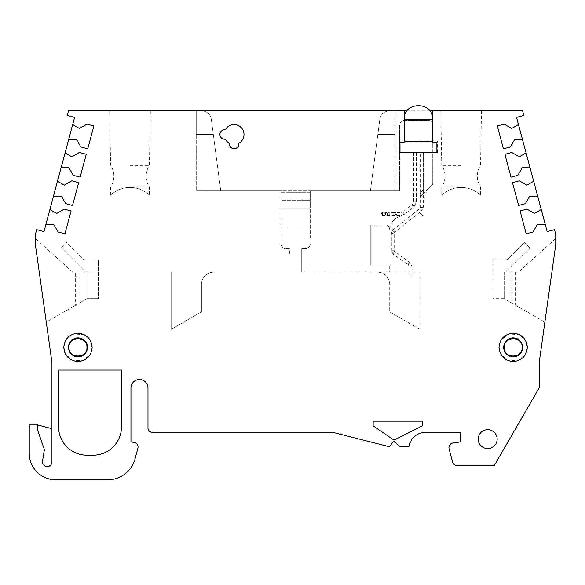<?xml version="1.0" encoding="UTF-8"?>
<svg xmlns="http://www.w3.org/2000/svg" width="585" height="585" viewBox="0 0 585 585"><rect width="100%" height="100%" fill="white"/><g stroke="black" fill="none" stroke-linecap="round" stroke-linejoin="round"><path stroke-width="0.44" stroke-dasharray="2.92 2.19" d="M522.639 347.373A9.462 9.462 0 0 0 513.177 337.911A9.462 9.462 0 0 0 503.714 347.373A9.462 9.462 0 0 0 513.177 356.835A9.462 9.462 0 0 0 522.639 347.373A9.462 9.462 0 0 1 513.177 356.835A9.462 9.462 0 0 1 503.714 347.373A9.462 9.462 0 0 1 513.177 337.911A9.462 9.462 0 0 1 522.639 347.373A9.462 9.462 0 0 0 513.177 337.911A9.462 9.462 0 0 0 503.714 347.373A9.462 9.462 0 0 0 513.177 356.835A9.462 9.462 0 0 0 522.639 347.373A9.462 9.462 0 0 1 513.177 356.835A9.462 9.462 0 0 1 503.714 347.373A9.462 9.462 0 0 1 513.177 337.911A9.462 9.462 0 0 1 522.639 347.373A9.462 9.462 0 0 0 513.177 337.911A9.462 9.462 0 0 0 503.714 347.373A9.462 9.462 0 0 0 513.177 356.835A9.462 9.462 0 0 0 522.639 347.373A9.462 9.462 0 0 1 513.177 356.835A9.462 9.462 0 0 1 503.714 347.373M68.511 347.373A9.462 9.462 0 0 0 77.973 356.835A9.462 9.462 0 0 0 87.436 347.373A9.462 9.462 0 0 0 77.973 337.911A9.462 9.462 0 0 0 68.511 347.373A9.462 9.462 0 0 1 77.973 337.911A9.462 9.462 0 0 1 87.436 347.373A9.462 9.462 0 0 1 77.973 356.835A9.462 9.462 0 0 1 68.511 347.373A9.462 9.462 0 0 0 77.973 356.835A9.462 9.462 0 0 0 87.436 347.373A9.462 9.462 0 0 1 77.973 356.835A9.462 9.462 0 0 1 68.511 347.373A9.462 9.462 0 0 0 77.973 356.835A9.462 9.462 0 0 0 87.436 347.373A9.462 9.462 0 0 0 77.973 337.911A9.462 9.462 0 0 0 68.511 347.373A9.462 9.462 0 0 1 77.973 337.911A9.462 9.462 0 0 1 87.436 347.373A9.462 9.462 0 0 0 77.973 337.911A9.462 9.462 0 0 0 68.511 347.373A9.462 9.462 0 0 1 77.973 337.911A9.462 9.462 0 0 1 87.436 347.373M130.009 187.112L149.402 187.112L130.009 187.112M130.009 165.153L149.402 165.153L130.009 165.153M461.141 187.112L441.748 187.112L461.141 187.112M461.141 165.153L441.748 165.153L461.141 165.153M238.812 143.961C240.493 149.577 227.667 149.577 229.349 143.961C227.667 149.577 240.493 149.577 238.812 143.961A4.731 4.731 0 0 1 234.08 148.692A4.731 4.731 0 0 1 229.349 143.961L229.4 143.266L229.349 143.961A4.731 4.731 0 0 1 229.4 143.266L225.313 139.179L229.4 143.266A9.93 9.93 0 0 1 225.313 139.179C218.366 140.371 218.366 128.634 225.313 129.826C226.987 126.089 230.717 124.437 236.494 124.868C241.788 127.208 244.296 130.418 244.011 134.506C244.296 130.418 241.788 127.208 236.494 124.868C230.717 124.437 226.987 126.089 225.313 129.826A9.93 9.93 0 0 1 244.011 134.506C243.865 138.382 242.11 141.307 238.76 143.266L238.812 143.961L238.76 143.266A4.731 4.731 0 0 1 238.812 143.961M497.162 439.145A9.462 9.462 0 0 1 487.7 448.607A9.462 9.462 0 0 1 478.237 439.145A9.462 9.462 0 0 1 487.7 429.683A9.462 9.462 0 0 1 497.162 439.145M130.009 110.85L150.36 110.85L130.009 110.85M130.009 165.723L149.402 165.723L130.009 165.723M461.141 110.85L440.79 110.85L461.141 110.85M461.141 165.723L441.748 165.723L461.141 165.723M37.762 424.951L37.762 430.626L44.387 449.551L42.551 461.112A4.731 4.731 0 0 0 46.851 466.567A4.731 4.731 0 0 0 51.955 461.85L51.955 428.739L37.762 424.951L29.25 424.951L29.25 453.338A26.493 26.493 0 0 0 55.743 479.824L107.669 479.824A28.38 28.38 0 0 0 135.084 458.786L137.892 448.315A4.731 4.731 0 0 0 133.98 442.406L130.952 441.982L130.952 388.052A8.512 8.512 0 0 1 139.471 379.541A8.512 8.512 0 0 1 147.983 388.052L147.983 427.789A4.731 4.731 0 0 0 152.714 432.52L333.421 432.52L389.237 446.713L393.968 441.039L399.643 446.713L409.105 446.713A16.08 16.08 0 0 1 425.076 432.52L460.198 432.52L460.198 441.982L453.002 442.991A4.731 4.731 0 0 0 449.09 448.9L452.629 462.128A4.731 4.731 0 0 0 457.199 465.638L494.252 465.638L539.194 387.797L539.194 362.51L555.75 244.705L555.75 238.512L555.75 244.705L544.869 322.138L504.19 298.65L504.19 272.157L492.833 272.157L505.433 272.157L504.19 272.157L504.19 298.65L504.19 272.157L518.376 272.157L504.19 272.157M130.009 187.485C119.165 187.149 110.667 194.863 110.616 195.141C110.675 194.871 119.091 187.156 130.009 187.485C119.165 187.149 110.667 194.863 110.616 195.141C110.675 194.871 119.091 187.156 130.009 187.485C140.853 187.149 149.351 194.863 149.402 195.141C149.343 194.871 140.927 187.156 130.009 187.485C140.853 187.149 149.351 194.863 149.402 195.141C149.343 194.871 140.927 187.156 130.009 187.485M461.141 187.485C450.296 187.149 441.799 194.863 441.748 195.141C441.807 194.871 450.223 187.156 461.141 187.485C450.296 187.149 441.799 194.863 441.748 195.141C441.807 194.871 450.223 187.156 461.141 187.485C471.985 187.149 480.482 194.863 480.534 195.141C480.475 194.871 472.058 187.156 461.141 187.485C471.985 187.149 480.482 194.863 480.534 195.141C480.475 194.871 472.058 187.156 461.141 187.485M419.986 211.134L419.986 196.874L419.986 211.134A4.731 4.731 0 0 0 424.717 215.865A4.731 4.731 0 0 1 419.986 211.134M419.95 196.911L419.95 196.911A9.462 9.462 0 0 1 423.299 189.752A9.462 9.462 0 0 0 419.95 196.911M389.712 229.583A4.731 4.731 0 0 0 384.981 224.852A4.731 4.731 0 0 1 389.712 229.583L389.712 230.059L389.712 229.583M524.35 242.534L529.703 247.886L505.433 272.157L529.703 247.886L524.35 242.534L507.027 259.857L524.35 242.534M504.19 298.65L492.833 298.65L492.833 259.857L492.833 298.65L504.19 298.65L544.869 322.138L555.75 244.705L555.75 234.431L554.47 229.649L547.158 231.609L516.548 117.38L523.86 115.42L522.639 110.85L68.511 110.85L67.29 115.42L74.602 117.38L43.992 231.609L36.679 229.649L35.4 234.431L35.4 244.705L35.4 238.512L35.4 244.705L46.281 322.138L80.065 302.628L80.065 272.157L72.767 272.157L86.96 272.157L86.96 298.65L98.317 298.65L98.317 259.857L84.123 259.857L98.317 259.857L98.317 298.65L86.96 298.65L86.96 272.157L86.96 298.65L75.611 305.202L75.611 272.157M492.833 259.857L507.027 259.857L492.833 259.857M305.509 248.508A4.731 4.731 0 0 0 310.24 243.777A4.731 4.731 0 0 1 305.509 248.508L301.721 248.508L301.721 256.076L289.429 256.076L289.429 248.508L285.641 248.508L289.429 248.508L289.429 256.076L301.721 256.076L301.721 248.508L305.509 248.508C308.361 248.208 309.94 246.629 310.24 243.777C309.94 246.629 308.361 248.208 305.509 248.508L301.721 248.508L305.509 248.508M310.24 238.022L310.24 190.798L310.24 238.022M61.447 247.886L66.8 242.534L84.123 259.857L66.8 242.534L61.447 247.886L85.717 272.157L98.317 272.157L85.717 272.157L61.447 247.886M389.712 284.456A12.3 12.3 0 0 0 377.413 272.157A12.3 12.3 0 0 1 389.712 284.456L389.712 311.9L419.986 329.377L419.986 272.157L389.712 272.157L419.986 272.157L419.986 329.377L389.712 311.9L389.712 284.456M389.712 272.157L301.721 272.157L389.712 272.157L389.712 265.063L389.712 272.157M384.981 224.852L370.788 224.852L384.981 224.852M423.299 152.48L423.299 189.752L423.299 152.48L399.643 152.48L399.643 125.044A4.731 4.731 0 0 1 404.374 120.313L428.03 120.313A4.731 4.731 0 0 1 432.761 125.044L432.761 184.107L419.986 196.874L432.761 184.107L432.761 125.044A4.731 4.731 0 0 0 428.03 120.313L404.374 120.313A4.731 4.731 0 0 0 399.643 125.044L399.643 190.798L310.24 190.798L310.24 208.297L310.24 200.245L280.91 200.245L280.91 208.297L310.24 208.297L280.91 208.297L280.91 227.221L310.24 227.221L280.91 227.221L280.91 243.777C281.209 246.629 282.789 248.208 285.641 248.508C282.789 248.208 281.209 246.629 280.91 243.777L280.91 200.245L310.24 200.245L310.24 192.246L280.91 192.246L280.91 200.245L280.91 192.246L310.24 192.246L310.24 190.798L370.415 190.798L377.83 134.506L394.912 134.506L394.912 110.85L389.237 110.85C384.089 111.282 380.959 114.024 379.855 119.077C380.959 114.024 384.089 111.282 389.237 110.85L394.912 110.85L394.912 190.798L280.91 190.798L280.91 192.246L280.91 190.798L399.643 190.798L399.643 152.48L400.615 152.48L399.526 152.48L437.368 152.48L400.615 152.48L423.299 152.48L420.454 152.48L423.291 152.48L423.291 207.361L420.454 207.361L423.291 207.361L421.683 210.754A1.419 0.417 51.6 0 0 421.222 209.51A1.419 0.417 51.6 0 0 420.015 208.501A1.419 0.417 51.6 0 0 419.92 208.531A1.419 0.417 51.6 0 0 420.381 209.766A1.419 0.417 51.6 0 0 421.588 210.783A1.419 0.417 51.6 0 0 421.683 210.754L394.729 232.15A1.419 0.417 51.6 0 0 394.268 230.907A1.419 0.417 51.6 0 0 393.061 229.898A1.419 0.417 51.6 0 0 392.966 229.927A1.419 0.417 51.6 0 0 393.427 231.17A1.419 0.417 51.6 0 0 394.634 232.179A1.419 0.417 51.6 0 0 394.729 232.15L394.195 233.32L391.358 233.32L394.195 233.32L394.195 250.738L391.358 250.738L394.195 250.738L394.795 251.959A1.419 0.431 -55.4 0 1 394.429 253.254A1.419 0.431 -55.4 0 1 393.274 254.321A1.419 0.431 -55.4 0 1 393.186 254.299A1.419 0.431 -55.4 0 1 393.551 253.005A1.419 0.431 -55.4 0 1 394.707 251.938A1.419 0.431 -55.4 0 1 394.795 251.959L410.005 262.446A1.419 0.431 -55.4 0 1 409.632 263.733A1.419 0.431 -55.4 0 1 408.484 264.808A1.419 0.431 -55.4 0 1 408.388 264.778A1.419 0.431 -55.4 0 1 408.761 263.491A1.419 0.431 -55.4 0 1 409.909 262.416A1.419 0.431 -55.4 0 1 410.005 262.446L411.833 265.999L408.995 265.999L411.833 265.999L411.833 277.926L408.995 277.926L411.833 277.926M389.712 230.059A14.194 14.194 0 0 1 403.906 215.865L424.717 215.865L403.906 215.865A14.194 14.194 0 0 0 389.712 230.059M301.721 248.508L301.721 272.157L301.721 248.508M389.712 265.063L370.788 265.063L370.788 224.852L370.788 265.063L389.712 265.063M80.065 272.157L86.96 272.157M400.001 152.48L400.001 142.075L436.9 142.075L436.9 152.48M68.686 139.442L76.525 139.442L80.869 146.974L87.728 148.809L93.849 125.965L86.997 124.13L79.465 128.473L72.679 124.561M61.096 167.771L68.935 167.771L73.279 175.303L80.138 177.138L86.258 154.294L79.399 152.458L71.867 156.802L65.081 152.89M53.506 196.099L61.345 196.099L65.688 203.631L72.547 205.467L78.668 182.622L71.809 180.787L64.277 185.138L57.491 181.218M45.915 224.428L53.747 224.428L58.098 231.96L64.95 233.803L71.078 210.951L64.218 209.116L56.686 213.466L49.9 209.547M541.249 209.547L534.463 213.466L526.931 209.116L520.072 210.951L526.2 233.803L533.052 231.96L537.396 224.428L545.235 224.428M533.659 181.218L526.873 185.138L519.341 180.787L512.482 182.622L518.602 205.467L525.462 203.631L529.805 196.099L537.644 196.099M526.069 152.89L519.283 156.802L511.751 152.458L504.892 154.294L511.012 177.138L517.871 175.303L522.215 167.771L530.054 167.771M518.471 124.561L511.685 128.473L504.153 124.13L497.301 125.965L503.422 148.809L510.281 146.974L514.625 139.442L522.463 139.442M515.539 272.157L515.539 305.202M555.75 238.512L518.376 272.157L555.75 238.512M511.085 272.157L511.085 302.628M432.637 110.85L432.637 142.075L404.257 142.075L404.257 110.85M394.912 190.798L394.912 134.506L377.83 134.506L379.855 119.077C380.959 114.024 384.089 111.282 389.237 110.85C384.089 111.282 380.959 114.024 379.855 119.077L370.415 190.798L394.912 190.798M377.83 134.506L370.415 190.798L377.83 134.506M201.913 110.85C207.061 111.282 210.19 114.024 211.295 119.077C210.19 114.024 207.061 111.282 201.913 110.85L389.237 110.85L201.913 110.85C207.061 111.282 210.19 114.024 211.295 119.077L220.735 190.798L211.295 119.077C210.19 114.024 207.061 111.282 201.913 110.85M220.735 190.798L213.32 134.506L196.238 134.506L196.238 110.85L196.238 190.798L196.238 134.506L213.32 134.506L211.295 119.077L220.735 190.798L196.238 190.798L280.91 190.798L220.735 190.798M80.065 302.628L86.96 298.65M72.767 272.157L35.4 238.512L72.767 272.157M225.313 129.826C218.366 128.634 218.366 140.371 225.313 139.179A4.731 4.731 0 0 1 219.887 134.506A4.731 4.731 0 0 1 225.313 129.826M238.76 143.266C242.11 141.307 243.865 138.382 244.011 134.506A9.93 9.93 0 0 1 238.76 143.266M422.348 425.902L422.348 421.171L373.157 421.171L373.157 425.902L393.968 440.088L422.348 425.902M86.96 455.225L93.11 455.225A28.38 28.38 0 0 0 121.497 426.845L121.497 370.078L58.58 370.078L58.58 426.845A28.38 28.38 0 0 0 86.96 455.225M429.799 110.85L407.094 110.85M51.955 428.739L51.955 362.51L35.4 244.705L46.281 322.138L75.611 305.202M201.437 311.9L201.437 284.456A12.3 12.3 0 0 1 213.737 272.157L171.164 272.157L171.164 329.377L201.437 311.9L201.437 284.456A12.3 12.3 0 0 1 213.737 272.157L171.164 272.157L171.164 329.377L201.437 311.9M413.697 152.48L416.44 152.48L413.697 152.48M436.088 141.124L399.526 141.124L436.088 141.124M404.257 141.124L432.637 141.124L432.637 119.362L404.257 119.362L404.257 141.124M413.602 152.48L413.602 201.883L416.44 201.883L413.602 201.883L412.337 204.582A1.419 0.417 51.9 0 0 412.791 205.832A1.419 0.417 51.9 0 0 413.997 206.849A1.419 0.417 51.9 0 0 414.092 206.819A1.419 0.417 51.9 0 0 413.639 205.569A1.419 0.417 51.9 0 0 412.432 204.553A1.419 0.417 51.9 0 0 412.337 204.582L403.08 211.85A1.419 0.417 51.9 0 0 403.533 213.101A1.419 0.417 51.9 0 0 404.74 214.117A1.419 0.417 51.9 0 0 404.835 214.088A1.419 0.417 51.9 0 0 404.381 212.838A1.419 0.417 51.9 0 0 403.175 211.821A1.419 0.417 51.9 0 0 403.08 211.85L401.354 212.465A1.419 0.512 90 0 0 400.842 213.883A1.419 0.512 90 0 0 401.354 215.302A1.419 0.512 90 0 0 401.866 213.883A1.419 0.512 90 0 0 401.354 212.465L396.147 212.465A1.419 0.512 90 0 0 395.635 213.883A1.419 0.512 90 0 0 396.147 215.302A1.419 0.512 90 0 0 396.659 213.883A1.419 0.512 90 0 0 396.147 212.465L392.645 212.465A1.419 1.236 90 0 1 392.645 215.302A1.419 1.236 90 0 1 392.645 212.465L388.579 212.465A1.419 1.236 90 0 1 388.579 215.302A1.419 1.236 90 0 1 388.579 212.465L385.076 212.465A1.419 0.512 90 0 0 384.564 213.883A1.419 0.512 90 0 0 385.076 215.302A1.419 0.512 90 0 0 385.595 213.883A1.419 0.512 90 0 0 385.076 212.465L382.078 212.465A1.419 0.512 90 0 0 381.566 213.883A1.419 0.512 90 0 0 382.078 215.302A1.419 0.512 90 0 0 382.59 213.883A1.419 0.512 90 0 0 382.078 212.465M416.44 152.48L416.44 201.883L414.092 206.819L404.835 214.088L401.354 215.302L382.078 215.302M498.983 347.373L500.797 340.441L508.423 333.998L519.648 334.744L526.186 341.706M92.167 347.373L90.353 354.305L82.726 360.748L71.494 360.002L64.964 353.04M63.78 347.373L65.593 340.441L73.22 333.998L84.452 334.744L90.982 341.706M527.37 347.373L525.557 354.305L517.93 360.748L506.698 360.002L500.168 353.04M504.219 347.373C503.385 358.832 522.968 358.832 522.127 347.373M110.616 195.141L110.616 187.112C114.945 179.792 114.945 172.473 110.616 165.153L109.658 110.85M441.748 195.141L441.748 187.112C446.077 179.792 446.077 172.473 441.748 165.153L440.79 110.85M150.36 110.85L149.402 165.153C145.073 172.473 145.073 179.792 149.402 187.112L149.402 195.141M481.492 110.85L480.534 165.153C476.205 172.473 476.205 179.792 480.534 187.112L480.534 195.141M86.931 347.373C87.765 358.832 68.182 358.832 69.015 347.373M399.526 152.48L399.526 141.124M408.995 277.926L408.995 265.999L408.388 264.778L393.186 254.299L391.358 250.738L391.358 233.32L392.966 229.927L419.92 208.531L420.454 207.361L420.454 152.48M437.368 152.48L437.368 141.124"/><path stroke-width="0.88" d="M503.714 347.373A9.462 9.462 0 0 1 513.177 337.911A9.462 9.462 0 0 1 522.639 347.373A9.462 9.462 0 0 1 513.177 356.835A9.462 9.462 0 0 1 503.714 347.373A9.462 9.462 0 0 0 513.177 356.835A9.462 9.462 0 0 0 522.639 347.373M87.436 347.373A9.462 9.462 0 0 1 77.973 356.835A9.462 9.462 0 0 1 68.511 347.373A9.462 9.462 0 0 1 77.973 337.911A9.462 9.462 0 0 1 87.436 347.373A9.462 9.462 0 0 0 77.973 337.911A9.462 9.462 0 0 0 68.511 347.373M497.162 439.145A9.462 9.462 0 0 1 487.7 448.607A9.462 9.462 0 0 1 478.237 439.145A9.462 9.462 0 0 1 487.7 429.683A9.462 9.462 0 0 1 497.162 439.145M238.812 143.961A4.731 4.731 0 0 1 234.08 148.692A4.731 4.731 0 0 1 229.4 143.266A9.93 9.93 0 0 1 225.313 139.179A4.731 4.731 0 0 1 219.887 134.506A4.731 4.731 0 0 1 225.313 129.826A9.93 9.93 0 0 1 244.011 134.506A9.93 9.93 0 0 1 238.76 143.266A4.731 4.731 0 0 1 238.812 143.961M545.235 224.428L537.396 224.428L533.052 231.96L526.2 233.803L520.072 210.951L526.931 209.116L534.463 213.466L541.249 209.547L547.158 231.609L554.47 229.649L555.75 234.431L555.75 244.705L539.194 362.51L539.194 387.797L494.252 465.638L457.199 465.638A4.731 4.731 0 0 1 452.629 462.128L449.09 448.9A4.731 4.731 0 0 1 453.002 442.991L460.198 441.982L460.198 432.52L425.076 432.52A16.08 16.08 0 0 0 409.105 446.713L399.643 446.713L393.968 441.039L389.237 446.713L333.421 432.52L152.714 432.52A4.731 4.731 0 0 1 147.983 427.789L147.983 388.052A8.512 8.512 0 0 0 139.471 379.541A8.512 8.512 0 0 0 130.952 388.052L130.952 441.982L133.98 442.406A4.731 4.731 0 0 1 137.892 448.315L135.084 458.786A28.38 28.38 0 0 1 107.669 479.824L55.743 479.824A26.493 26.493 0 0 1 29.25 453.338L29.25 424.951L37.762 424.951L51.955 428.739M541.249 209.547L516.548 117.38L523.86 115.42L522.639 110.85L432.637 110.85L432.637 142.075L436.9 142.075L436.9 152.48L400.001 152.48L400.001 142.075L404.257 142.075L404.257 110.85L68.511 110.85L67.29 115.42L74.602 117.38L72.679 124.561L43.992 231.609L36.679 229.649L35.4 234.431L35.4 244.705L51.955 362.51L51.955 461.85A4.731 4.731 0 0 1 46.851 466.567A4.731 4.731 0 0 1 42.551 461.112L44.387 449.551L37.762 430.626L37.762 424.951M72.679 124.561L79.465 128.473L86.997 124.13L93.849 125.965L87.728 148.809L80.869 146.974L76.525 139.442L68.686 139.442M65.081 152.89L71.867 156.802L79.399 152.458L86.258 154.294L80.138 177.138L73.279 175.303L68.935 167.771L61.096 167.771M57.491 181.218L64.277 185.138L71.809 180.787L78.668 182.622L72.547 205.467L65.688 203.631L61.345 196.099L53.506 196.099M49.9 209.547L56.686 213.466L64.218 209.116L71.078 210.951L64.95 233.803L58.098 231.96L53.747 224.428L45.915 224.428M537.644 196.099L529.805 196.099L525.462 203.631L518.602 205.467L512.482 182.622L519.341 180.787L526.873 185.138L533.659 181.218M530.054 167.771L522.215 167.771L517.871 175.303L511.012 177.138L504.892 154.294L511.751 152.458L519.283 156.802L526.069 152.89M522.463 139.442L514.625 139.442L510.281 146.974L503.422 148.809L497.301 125.965L504.153 124.13L511.685 128.473L518.471 124.561M422.348 421.171L422.348 425.902L393.968 440.088L373.157 425.902L373.157 421.171L422.348 421.171M93.11 455.225L86.96 455.225A28.38 28.38 0 0 1 58.58 426.845L58.58 370.078L121.497 370.078L121.497 426.845A28.38 28.38 0 0 1 93.11 455.225M432.637 110.85L429.799 110.85M407.094 110.85L404.257 110.85M436.9 152.48L400.001 152.48M432.637 141.124L404.257 141.124M526.186 341.706L527.37 347.373C526.478 355.943 521.754 360.674 513.177 361.567C504.606 360.682 499.875 355.951 498.983 347.373C499.868 338.803 504.599 334.072 513.177 333.179C521.747 334.064 526.478 338.795 527.37 347.373M64.964 353.04L63.78 347.373C64.672 338.803 69.396 334.072 77.973 333.179C86.543 334.064 91.275 338.795 92.167 347.373C91.282 355.943 86.551 360.674 77.973 361.567C69.403 360.682 64.672 355.951 63.78 347.373M90.982 341.706L92.167 347.373M500.168 353.04L498.983 347.373M431.679 119.362L404.257 119.362C403.153 101.132 433.748 101.132 432.637 119.362L431.679 119.362M86.931 347.373C87.765 335.914 68.182 335.914 69.015 347.373C68.182 358.832 87.765 358.832 86.931 347.373C87.765 335.914 68.182 335.914 69.015 347.373M504.219 347.373C503.385 335.914 522.968 335.914 522.127 347.373C522.968 358.832 503.385 358.832 504.219 347.373C503.385 335.914 522.968 335.914 522.127 347.373"/></g></svg>
